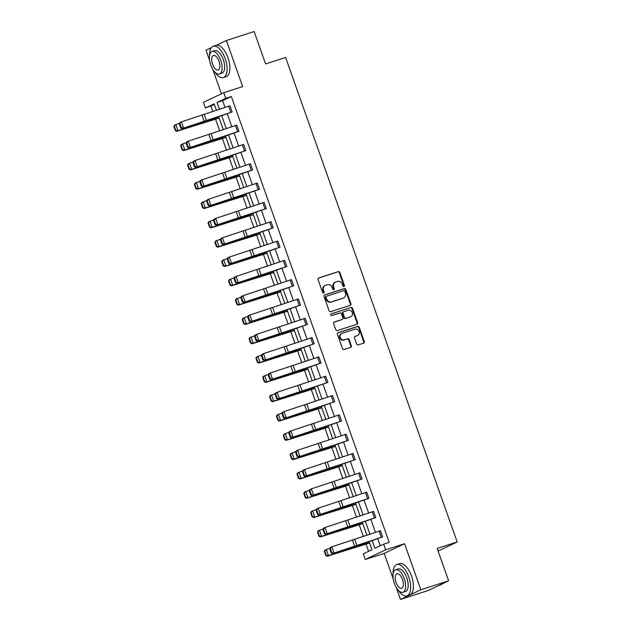 <?xml version="1.0" encoding="UTF-8"?>
<svg xmlns="http://www.w3.org/2000/svg" width="631" height="631" viewBox="0 0 631 631"><rect width="100%" height="100%" fill="white"/><g stroke="black" fill="none" stroke-linecap="round" stroke-linejoin="round"><path stroke-width="0.95" d="M343.958 286.498A0.907 0.805 64.6 0 0 344.423 285.401L339.849 272.482A1.294 1.144 64.6 0 0 338.326 271.622L318.694 277.963A1.294 1.144 64.6 0 0 318.032 279.525L322.607 292.445A0.907 0.805 64.6 0 0 324.129 291.948L323.537 290.276A4.133 3.66 64.6 0 1 325.257 285.417A4.133 3.66 64.6 0 1 325.651 285.259L327.292 284.731A4.133 3.66 64.6 0 1 332.158 287.491L332.75 289.164A0.907 0.805 64.6 0 0 334.28 288.675L333.689 287.002A4.133 3.66 64.6 0 1 335.4 282.144A4.133 3.66 64.6 0 1 335.802 281.986L337.435 281.458A4.133 3.66 64.6 0 1 342.302 284.218L342.893 285.89A0.907 0.805 64.6 0 0 343.958 286.498M343.745 286.529A0.907 0.805 64.6 0 0 343.871 285.662L339.297 272.75A1.294 1.144 64.6 0 0 337.774 271.882L318.339 278.161M323.451 293.084A0.907 0.805 64.6 0 0 323.585 292.208L322.993 290.536L323.537 290.276M333.594 289.803A0.907 0.805 64.6 0 0 333.728 288.935L333.136 287.263L333.689 287.002M396.268 587.532L400.488 599.45L428.275 590.482L448.633 580.796L437.173 548.418L457.175 541.958L285.606 57.468L265.604 63.928L254.143 31.55L226.355 40.518L216.307 45.298M211.369 47.648L205.99 50.204L209.666 60.584M400.488 599.45L420.853 589.764L404.542 543.701L385.644 549.806L365.286 559.492L363.29 553.86L372.014 549.704L369.182 541.706M448.633 580.796L420.853 589.764M356.625 344.061A1.294 1.144 64.6 0 0 358.148 344.92L363.653 343.146A1.294 1.144 64.6 0 0 364.316 341.576L359.236 327.237A1.294 1.144 64.6 0 0 357.714 326.369L338.082 332.711A1.294 1.144 64.6 0 0 337.419 334.28L342.499 348.62A1.294 1.144 64.6 0 0 344.021 349.479L350.67 347.334A1.294 1.144 64.6 0 0 351.333 345.764L349.164 339.628A1.294 1.144 64.6 0 0 347.642 338.768L344.337 339.833A3.455 3.06 64.6 0 1 340.346 337.711A3.455 3.06 64.6 0 1 341.702 333.46A3.455 3.06 64.6 0 1 342.034 333.334L354.961 329.153A3.455 3.06 64.6 0 1 358.96 331.275A3.455 3.06 64.6 0 1 357.603 335.526A3.455 3.06 64.6 0 1 357.264 335.66L355.111 336.355A1.294 1.144 64.6 0 0 354.448 337.924L356.625 344.061M214.382 104.58L205.406 108.004L203.411 102.364L223.768 92.678L242.667 86.581L226.355 40.518M223.768 92.678L225.764 98.31L217.04 102.467L219.485 109.368M372.219 540.657L374.932 548.323L383.656 544.167L389.209 542.376L231.325 96.519L225.764 98.31M383.656 544.167L385.644 549.806M350.268 305.349A1.294 1.144 64.6 0 0 350.931 303.779L345.851 289.44A1.294 1.144 64.6 0 0 344.329 288.572L324.697 294.914A1.294 1.144 64.6 0 0 324.034 296.483L329.114 310.823A1.294 1.144 64.6 0 0 330.636 311.682L350.268 305.349M352.548 308.338L357.627 322.678A1.294 1.144 64.6 0 1 356.965 324.247L337.325 330.581A1.294 1.144 64.6 0 1 335.802 329.721L333.633 323.585A1.294 1.144 64.6 0 1 334.296 322.015L342.254 319.444A1.294 1.144 64.6 0 0 342.917 317.874L341.474 313.804A1.294 1.144 64.6 0 0 339.951 312.944L331.661 315.618A0.907 0.805 64.6 0 1 331.062 313.922L351.025 307.471A1.294 1.144 64.6 0 1 352.548 308.338L351.995 308.598L357.075 322.938L357.627 322.678M438.095 551.037L457.175 541.958M210.959 106.205L212.884 111.64M215.534 119.125L219.722 130.948M222.372 138.441L226.561 150.265M229.219 157.75L233.407 169.581M236.057 177.066L240.245 188.898M242.896 196.383L247.084 208.214M249.734 215.699L253.922 227.531M256.572 235.016L260.761 246.839M263.411 254.332L267.599 266.156M270.257 273.641L274.446 285.472M277.096 292.958L281.284 304.789M283.934 312.274L288.122 324.105M290.773 331.59L294.961 343.414M297.611 350.907L301.799 362.73M304.45 370.216L308.638 382.047M311.296 389.532L315.484 401.363M318.134 408.849L322.323 420.68M324.973 428.165L329.161 439.996M331.811 447.482L336 459.305M338.65 466.798L342.838 478.621M345.488 486.107L349.684 497.938M352.335 505.423L356.523 517.254M359.173 524.74L363.361 536.571M366.012 544.056L368.591 551.336M212.734 69.244L221.426 93.79M404.542 543.701L384.176 553.387L393.2 578.872M384.176 553.387L365.286 559.492M216.449 110.409L214.13 103.847L205.406 108.004M366.926 535.34L362.336 522.389M360.088 516.024L355.498 503.073M353.25 496.715L348.659 483.756M346.403 477.399L341.821 464.44M339.565 458.082L334.982 445.131M332.726 438.766L328.136 425.815M325.888 419.449L321.297 406.498M319.049 400.141L314.459 387.182M312.211 380.824L307.62 367.865M305.365 361.508L300.782 348.549M298.526 342.191L293.943 329.24M291.688 322.875L287.097 309.924M284.849 303.558L280.259 290.607M278.011 284.25L273.42 271.291M271.164 264.933L266.582 251.974M264.326 245.617L259.743 232.665M257.487 226.3L252.905 213.349M250.649 206.984L246.058 194.032M243.811 187.667L239.22 174.716M236.972 168.359L232.382 155.4M230.126 149.042L225.543 136.083M223.287 129.726L218.705 116.774M221.741 115.725L226.324 128.685M228.58 135.042L233.17 147.993M235.418 154.358L240.009 167.31M242.257 173.675L246.847 186.626M249.103 192.983L253.686 205.943M255.941 212.3L260.524 225.259M262.78 231.616L267.37 244.568M269.618 250.933L274.209 263.884M276.457 270.249L281.047 283.201M283.295 289.566L287.886 302.517M290.142 308.875L294.724 321.834M296.98 328.191L301.563 341.15M303.819 347.507L308.409 360.459M310.657 366.824L315.248 379.775M317.496 386.14L322.086 399.092M324.334 405.449L328.925 418.408M331.18 424.766L335.763 437.725M338.019 444.082L342.601 457.041M344.857 463.399L349.448 476.35M351.696 482.715L356.286 495.666M358.534 502.031L363.125 514.983M365.381 521.34L369.963 534.299M231.325 96.519L222.601 100.668L225.007 107.467M227.263 113.825L231.845 126.784M234.101 133.141L238.684 146.1M240.939 152.457L245.53 165.409M247.778 171.774L252.368 184.725M254.616 191.09L259.207 204.042M261.463 210.407L266.045 223.358M268.301 229.716L272.884 242.675M275.14 249.032L279.73 261.991M281.978 268.349L286.569 281.3M288.817 287.665L293.407 300.616M295.655 306.981L300.246 319.933M302.501 326.298L307.084 339.249M309.34 345.607L313.922 358.566M316.178 364.923L320.769 377.882M323.017 384.24L327.607 397.191M329.855 403.556L334.446 416.507M336.694 422.873L341.284 435.824M343.54 442.181L348.123 455.14M350.379 461.498L354.961 474.457M357.217 480.814L361.808 493.773M364.055 500.131L368.646 513.082M370.894 519.447L375.484 532.398M377.74 538.764L380.233 545.799M222.601 100.668L217.04 102.467M382.591 536.918L380.398 530.726L382.607 536.91L334.083 553.001L353.147 547.172A9.867 0.536 160.5 0 0 356.499 546.067L382.607 536.91M375.745 517.601L373.576 511.402L375.768 517.594L327.244 533.692L346.309 527.855A9.867 0.536 160.5 0 0 349.661 526.751L375.768 517.594M368.906 498.285L366.714 492.093L368.93 498.277L320.398 514.375L339.47 508.547A9.867 0.536 160.5 0 0 342.814 507.434L368.93 498.277M359.875 472.777L362.091 478.961L313.56 495.059L332.632 489.23A9.867 0.536 160.5 0 0 335.976 488.118L362.091 478.961L359.875 472.777L311.367 488.867L313.56 495.059L311.375 494.783L309.837 490.453L309.206 490.737L310.744 495.075L311.375 494.783M355.229 459.652L353.037 453.46L355.253 459.644L306.721 475.742L325.793 469.914A9.867 0.536 160.5 0 0 329.137 468.801L355.253 459.644M348.391 440.335L346.198 434.152L348.415 440.328L299.883 456.426L318.947 450.597A9.867 0.536 160.5 0 0 322.299 449.493L348.415 440.328M339.375 414.827L341.568 421.019L293.044 437.109L312.108 431.281A9.867 0.536 160.5 0 0 315.461 430.176L341.568 421.019L339.36 414.835L290.852 430.926L293.044 437.109L290.852 436.841L289.313 432.503L288.69 432.795L290.221 437.125L290.852 436.841M334.706 401.71L332.513 395.519L334.73 401.702L286.198 417.801L305.27 411.972A9.867 0.536 160.5 0 0 308.614 410.86L334.73 401.702M325.675 376.202L327.891 382.386L279.359 398.484L298.431 392.656A9.867 0.536 160.5 0 0 301.776 391.543L327.891 382.386L325.675 376.202L277.167 392.293L279.359 398.484L277.175 398.208L275.637 393.878L275.006 394.162L276.544 398.5L277.175 398.208M321.029 363.077L318.836 356.886L321.053 363.07L272.521 379.168L291.593 373.339A9.867 0.536 160.5 0 0 294.937 372.227L321.053 363.07M314.191 343.761L311.998 337.569L314.214 343.753L265.683 359.851L284.755 354.023A9.867 0.536 160.5 0 0 288.099 352.91L314.214 343.753M307.352 324.444L305.159 318.261L307.376 324.444L258.844 340.535L277.908 334.706A9.867 0.536 160.5 0 0 281.26 333.602L307.376 324.444M298.321 298.944L300.53 305.128L252.006 321.218L271.07 315.39A9.867 0.536 160.5 0 0 274.422 314.285L300.53 305.128L298.321 298.944L249.813 315.035L252.006 321.218L249.813 320.95L248.275 316.612L247.652 316.904L249.182 321.234L249.813 320.95M293.667 285.819L291.475 279.628L293.691 285.811L245.159 301.91L264.231 296.081A9.867 0.536 160.5 0 0 267.576 294.969L293.691 285.811M286.829 266.503L284.636 260.311L286.853 266.495L238.321 282.593L257.393 276.764A9.867 0.536 160.5 0 0 260.737 275.652L286.853 266.495M277.798 240.995L280.014 247.178L231.482 263.277L250.554 257.448A9.867 0.536 160.5 0 0 253.899 256.336L280.014 247.178L277.798 240.995L229.29 257.085L231.482 263.277L229.29 263.001L227.759 258.671L227.128 258.955L228.667 263.293L229.29 263.001M273.152 227.87L270.959 221.678L273.176 227.862L224.644 243.96L243.716 238.132A9.867 0.536 160.5 0 0 247.06 237.019L273.176 227.862M264.121 202.37L266.329 208.553L217.805 224.644L236.87 218.815A9.867 0.536 160.5 0 0 240.222 217.711L266.329 208.553L264.121 202.37L215.613 218.452L217.805 224.644L215.613 224.376L214.083 220.038L213.452 220.329L214.982 224.66L215.613 224.376M259.467 189.245L257.298 183.045L259.491 189.237L210.967 205.327L230.031 199.499A9.867 0.536 160.5 0 0 233.383 198.394L259.491 189.237M250.436 163.737L252.652 169.92L204.121 186.019L223.193 180.19A9.867 0.536 160.5 0 0 226.537 179.078L252.652 169.92L250.436 163.737L201.928 179.827L204.121 186.019L201.936 185.743L200.398 181.412L199.767 181.696L201.305 186.027L201.936 185.743M245.79 150.612L243.598 144.42L245.814 150.604L197.282 166.702L216.354 160.873A9.867 0.536 160.5 0 0 219.698 159.761L245.814 150.604M238.952 131.295L236.759 125.104L238.975 131.287L190.444 147.386L209.516 141.557A9.867 0.536 160.5 0 0 212.86 140.445L238.975 131.287M229.921 105.787L232.137 111.971L183.605 128.069L202.669 122.24A9.867 0.536 160.5 0 0 206.021 121.128L232.137 111.971L229.921 105.787L181.412 121.878L183.605 128.069L181.412 127.801L179.882 123.463L179.251 123.755L180.781 128.085L181.412 127.801M335.4 282.144L334.848 282.404A4.133 3.66 64.6 0 0 333.136 287.263M325.257 285.417L324.705 285.677A4.133 3.66 64.6 0 0 322.993 290.536M350.071 305.412A1.294 1.144 64.6 0 0 350.379 304.039L345.307 289.7A1.294 1.144 64.6 0 0 343.785 288.84L324.342 295.111M344.802 291.27A0.907 0.805 64.6 0 0 343.737 290.662L326.495 296.231A0.907 0.805 64.6 0 0 326.038 297.327L326.661 299.086A4.133 3.66 64.6 0 0 331.527 301.847L343.311 298.045A4.133 3.66 64.6 0 0 343.706 297.887A4.133 3.66 64.6 0 0 345.425 293.029L344.802 291.27M326.33 296.31L325.951 296.491A0.907 0.805 64.6 0 0 325.486 297.587L326.038 297.327M343.706 297.887L343.154 298.147A4.133 3.66 64.6 0 1 342.759 298.305L330.975 302.115A4.133 3.66 64.6 0 1 326.109 299.346L325.486 297.587M356.767 324.31A1.294 1.144 64.6 0 0 357.075 322.938M333.941 322.212L341.702 319.704A1.294 1.144 64.6 0 0 341.947 319.594M330.77 314.096L351.025 307.471M350.52 316.778A3.455 3.06 64.6 0 0 350.852 316.644A3.455 3.06 64.6 0 0 352.216 312.392A3.455 3.06 64.6 0 0 348.217 310.278L343.666 311.746A1.294 1.144 64.6 0 0 343.004 313.315L344.447 317.385A1.294 1.144 64.6 0 0 345.969 318.245L349.968 317.038A3.455 3.06 64.6 0 0 350.3 316.904L350.852 316.644M343.114 312.006A1.294 1.144 64.6 0 0 342.452 313.575L343.004 313.315M349.968 317.038L345.417 318.513A1.294 1.144 64.6 0 1 343.895 317.645L342.452 313.575M351.995 308.598A1.294 1.144 64.6 0 0 350.473 307.739M357.603 335.526L357.051 335.787A3.455 3.06 64.6 0 1 356.72 335.921L354.764 336.552M341.702 333.46L341.158 333.72A3.455 3.06 64.6 0 0 339.793 337.971A3.455 3.06 64.6 0 0 343.792 340.093L344.337 339.833M350.473 347.397A1.294 1.144 64.6 0 0 350.781 346.033L348.612 339.888A1.294 1.144 64.6 0 0 347.089 339.028L343.792 340.093M363.456 343.209A1.294 1.144 64.6 0 0 363.764 341.836L358.684 327.497A1.294 1.144 64.6 0 0 357.17 326.637L337.727 332.908M173.825 126.342L175.355 130.68L175.828 130.443L174.29 126.113L173.825 126.342L174.637 125.104L179.472 123.313M174.29 126.113L175.804 124.512L177.997 130.704L200.177 123.431A9.867 0.536 -19.5 0 1 203.143 122.501L219.075 117.823M175.828 130.443L177.997 130.704L176.83 131.295L175.355 130.68M219.154 118.052L176.83 131.295M179.251 123.755L179.843 122.595L181.412 121.878L179.882 123.463M180.781 128.085L182.028 128.787M214.769 72.005A16.445 7.564 -107.9 0 0 223.374 77.566A16.445 7.564 -107.9 0 0 225.196 58.644A16.445 7.564 -107.9 0 0 213.27 46.268A16.445 7.564 -107.9 0 0 209.547 55.812M223.374 77.566L226.15 76.666A16.445 7.564 -107.9 0 0 227.98 57.744A16.445 7.564 -107.9 0 0 216.047 45.369L213.27 46.268M212.126 51.474L214.682 50.654A11.839 5.45 72.1 0 1 223.271 59.559A11.839 5.45 72.1 0 1 221.954 73.18L219.399 74.008A11.839 5.45 -107.9 0 0 220.716 60.387A11.839 5.45 -107.9 0 0 212.126 51.474A11.839 5.45 -107.9 0 0 210.809 65.096A11.839 5.45 -107.9 0 0 219.399 74.008M212.568 64.259A7.627 3.51 -107.9 0 0 218.105 70.002A7.627 3.51 -107.9 0 0 218.957 61.223A7.627 3.51 -107.9 0 0 213.42 55.481A7.627 3.51 -107.9 0 0 212.568 64.259M398.311 590.293A16.445 7.564 -107.9 0 0 406.908 595.853A16.445 7.564 -107.9 0 0 408.738 576.931A16.445 7.564 -107.9 0 0 396.804 564.556A16.445 7.564 -107.9 0 0 393.081 574.1M406.908 595.853L409.685 594.954A16.445 7.564 -107.9 0 0 411.515 576.04A16.445 7.564 -107.9 0 0 399.581 563.664L396.804 564.556M395.661 569.761L398.216 568.941A11.839 5.45 72.1 0 1 406.806 577.846A11.839 5.45 72.1 0 1 405.496 591.476L402.933 592.296A11.839 5.45 -107.9 0 0 404.25 578.674A11.839 5.45 -107.9 0 0 395.661 569.761A11.839 5.45 -107.9 0 0 394.343 583.391A11.839 5.45 -107.9 0 0 402.933 592.296M396.11 582.547A7.627 3.51 -107.9 0 0 401.639 588.289A7.627 3.51 -107.9 0 0 402.491 579.51A7.627 3.51 -107.9 0 0 396.954 573.768A7.627 3.51 -107.9 0 0 396.11 582.547M438.245 585.734L440.47 585.016A16.445 7.564 -107.9 0 0 442.181 583.864M180.663 145.658L182.201 149.997L182.667 149.76L181.136 145.422L180.663 145.658L181.476 144.42L186.311 142.63M181.136 145.422L182.651 143.829L184.844 150.02L207.015 142.748A9.867 0.536 -19.5 0 1 209.989 141.817L225.914 137.132M182.667 149.76L184.844 150.02L183.668 150.612L182.201 149.997M225.993 137.369L183.668 150.612M187.502 164.975L189.04 169.313L189.505 169.076L187.975 164.738L187.502 164.975L188.314 163.737L193.157 161.946M187.975 164.738L189.489 163.145L191.682 169.337L213.854 162.057A9.867 0.536 -19.5 0 1 216.827 161.134L232.752 156.449M189.505 169.076L191.682 169.337L190.507 169.928L189.04 169.313M232.839 156.685L190.507 169.928M186.09 143.063L186.681 141.912L188.251 141.194L190.444 147.386L188.251 147.11L186.721 142.78L186.09 143.063L187.628 147.402L188.251 147.11M236.759 125.104L188.251 141.194L186.721 142.78M187.628 147.402L188.874 148.104M192.928 162.38L193.52 161.228L195.089 160.511L197.282 166.702L195.097 166.426L193.559 162.096L192.928 162.38L194.466 166.718L195.097 166.426M243.598 144.42L195.089 160.511L193.559 162.096M194.466 166.718L195.713 167.42M194.34 184.291L195.878 188.622L196.344 188.393L194.813 184.055L194.34 184.291L195.153 183.045L199.995 181.255M194.813 184.055L196.328 182.462L198.52 188.653L220.692 181.373A9.867 0.536 -19.5 0 1 223.666 180.442L239.591 175.765M196.344 188.393L198.52 188.653L197.345 189.237L195.878 188.622M239.677 176.002L197.345 189.237M199.767 181.696L200.358 180.545L201.928 179.827L200.398 181.412M201.305 186.027L202.551 186.737M201.186 203.608L202.717 207.938L203.19 207.702L201.652 203.371L201.186 203.608L201.999 202.362L206.834 200.571M201.652 203.371L203.166 201.778L205.359 207.97L227.531 200.69A9.867 0.536 -19.5 0 1 230.504 199.759L246.429 195.082M203.19 207.702L205.359 207.97L204.192 208.553L202.717 207.938M246.516 195.318L204.192 208.553M206.613 201.013L207.197 199.861L208.774 199.144L210.967 205.327L208.774 205.059L207.236 200.729L206.613 201.013L208.143 205.343L208.774 205.059M257.282 183.053L208.774 199.144L207.236 200.729M208.143 205.343L209.389 206.045M208.025 222.924L209.555 227.255L210.028 227.018L208.49 222.688L208.025 222.924L208.837 221.678L213.672 219.888M208.49 222.688L210.005 221.095L212.197 227.278L234.377 220.006A9.867 0.536 -19.5 0 1 237.343 219.075L253.276 214.398M210.028 227.018L212.197 227.278L211.03 227.87L209.555 227.255M253.354 214.627L211.03 227.87M213.452 220.329L214.035 219.17L215.613 218.452L214.083 220.038M214.982 224.66L216.228 225.362M214.863 242.233L216.401 246.571L216.867 246.335L215.329 242.004L214.863 242.233L215.676 240.995L220.511 239.204M215.329 242.004L216.843 240.403L219.036 246.595L241.216 239.323A9.867 0.536 -19.5 0 1 244.181 238.392L260.114 233.715M216.867 246.335L219.036 246.595L217.869 247.186L216.401 246.571M260.193 233.943L217.869 247.186M220.29 239.646L220.882 238.486L222.451 237.769L224.644 243.96L222.451 243.692L220.921 239.354L220.29 239.646L221.828 243.976L222.451 243.692M270.959 221.678L222.451 237.769L220.921 239.354M221.828 243.976L223.074 244.678M221.702 261.55L223.24 265.888L223.705 265.651L222.175 261.313L221.702 261.55L222.514 260.311L227.357 258.521M222.175 261.313L223.69 259.72L225.882 265.911L248.054 258.639A9.867 0.536 -19.5 0 1 251.028 257.708L266.952 253.023M223.705 265.651L225.882 265.911L224.707 266.503L223.24 265.888M267.039 253.26L224.707 266.503M227.128 258.955L227.72 257.803L229.29 257.085L227.759 258.671M228.667 263.293L229.913 263.995M228.54 280.866L230.078 285.196L230.544 284.967L229.014 280.629L228.54 280.866L229.353 279.628L234.196 277.837M229.014 280.629L230.528 279.036L232.721 285.228L254.892 277.948A9.867 0.536 -19.5 0 1 257.866 277.017L273.791 272.34M230.544 284.967L232.721 285.228L231.545 285.811L230.078 285.196M273.878 272.576L231.545 285.811M233.967 278.271L234.558 277.119L236.128 276.402L238.321 282.593L236.136 282.317L234.598 277.987L233.967 278.271L235.505 282.609L236.136 282.317M284.636 260.311L236.128 276.402L234.598 277.987M235.505 282.609L236.751 283.311M235.379 300.182L236.917 304.513L237.382 304.276L235.852 299.946L235.379 300.182L236.191 298.936L241.034 297.146M235.852 299.946L237.366 298.353L239.559 304.544L261.731 297.264A9.867 0.536 -19.5 0 1 264.704 296.333L280.629 291.656M237.382 304.276L239.559 304.544L238.384 305.128L236.917 304.513M280.716 291.893L238.384 305.128M242.225 319.499L243.755 323.829L244.229 323.593L242.69 319.262L242.225 319.499L243.038 318.253L247.873 316.462M242.69 319.262L244.205 317.669L246.398 323.861L268.577 316.581A9.867 0.536 -19.5 0 1 271.543 315.65L287.476 310.973M244.229 323.593L246.398 323.861L245.23 324.444L243.755 323.829M287.555 311.209L245.23 324.444M249.064 338.815L250.594 343.146L251.067 342.909L249.529 338.579L249.064 338.815L249.876 337.569L254.711 335.779M249.529 338.579L251.043 336.986L253.236 343.169L275.416 335.897A9.867 0.536 -19.5 0 1 278.381 334.966L294.314 330.289M251.067 342.909L253.236 343.169L252.069 343.761L250.594 343.146M294.393 330.518L252.069 343.761M255.902 358.124L257.44 362.462L257.905 362.226L256.367 357.895L255.902 358.124L256.714 356.886L261.55 355.095M256.367 357.895L257.89 356.294L260.075 362.486L282.254 355.214A9.867 0.536 -19.5 0 1 285.22 354.283L301.153 349.598M257.905 362.226L260.075 362.486L258.907 363.077L257.44 362.462M301.232 349.834L258.907 363.077M262.741 377.441L264.279 381.779L264.744 381.542L263.214 377.204L262.741 377.441L263.553 376.202L268.396 374.412M263.214 377.204L264.728 375.611L266.921 381.802L289.093 374.53A9.867 0.536 -19.5 0 1 292.066 373.599L307.991 368.914M264.744 381.542L266.921 381.802L265.746 382.394L264.279 381.779M308.078 369.151L265.746 382.394M269.579 396.757L271.117 401.087L271.582 400.859L270.052 396.52L269.579 396.757L270.391 395.519L275.234 393.72M270.052 396.52L271.567 394.927L273.759 401.119L295.931 393.839A9.867 0.536 -19.5 0 1 298.905 392.908L314.83 388.231M271.582 400.859L273.759 401.119L272.584 401.702L271.117 401.087M314.916 388.467L272.584 401.702M276.425 416.074L277.955 420.404L278.429 420.167L276.891 415.837L276.425 416.074L277.238 414.827L282.073 413.037M276.891 415.837L278.405 414.244L280.598 420.435L302.77 413.155A9.867 0.536 -19.5 0 1 305.743 412.224L321.668 407.547M278.429 420.167L280.598 420.435L279.423 421.019L277.955 420.404M321.755 407.784L279.423 421.019M283.264 435.39L284.794 439.72L285.267 439.484L283.729 435.153L283.264 435.39L284.076 434.144L288.911 432.353M283.729 435.153L285.244 433.56L287.436 439.752L309.616 432.472A9.867 0.536 -19.5 0 1 312.582 431.541L328.514 426.864M285.267 439.484L287.436 439.752L286.269 440.335L284.794 439.72M328.593 427.092L286.269 440.335M290.102 454.699L291.632 459.037L292.106 458.8L290.568 454.47L290.102 454.699L290.915 453.46L295.75 451.67M290.568 454.47L292.082 452.869L294.275 459.06L316.454 451.788A9.867 0.536 -19.5 0 1 319.42 450.857L335.353 446.18M292.106 458.8L294.275 459.06L293.107 459.652L291.632 459.037M335.432 446.409L293.107 459.652M296.941 474.015L298.479 478.353L298.944 478.117L297.406 473.778L296.941 474.015L297.753 472.777L302.588 470.986M297.406 473.778L298.928 472.185L301.121 478.377L323.293 471.105A9.867 0.536 -19.5 0 1 326.266 470.174L342.191 465.489M298.944 478.117L301.121 478.377L299.946 478.968L298.479 478.353M342.27 465.725L299.946 478.968M240.805 297.587L241.397 296.436L242.974 295.718L245.159 301.91L242.974 301.634L241.436 297.304L240.805 297.587L242.343 301.918L242.974 301.634M291.475 279.628L242.974 295.718L241.436 297.304M242.343 301.918L243.59 302.628M247.652 316.904L248.235 315.752L249.813 315.035L248.275 316.612M249.182 321.234L250.428 321.936M254.49 336.22L255.074 335.061L256.651 334.343L258.844 340.535L256.651 340.267L255.121 335.929L254.49 336.22L256.02 340.551L256.651 340.267M305.159 318.261L256.651 334.343L255.121 335.929M256.02 340.551L257.267 341.253M261.329 355.529L261.92 354.377L263.49 353.66L265.683 359.851L263.49 359.583L261.96 355.245L261.329 355.529L262.867 359.867L263.49 359.583M311.998 337.569L263.49 353.66L261.96 355.245M262.867 359.867L264.113 360.569M268.167 374.846L268.759 373.694L270.328 372.976L272.521 379.168L270.328 378.892L268.798 374.562L268.167 374.846L269.705 379.184L270.328 378.892M318.836 356.886L270.328 372.976L268.798 374.562M269.705 379.184L270.951 379.886M275.006 394.162L275.597 393.01L277.167 392.293L275.637 393.878M276.544 398.5L277.79 399.202M281.852 413.479L282.436 412.327L284.013 411.609L286.198 417.801L284.013 417.525L282.475 413.195L281.852 413.479L283.382 417.809L284.013 417.525M332.513 395.519L284.013 411.609L282.475 413.195M283.382 417.809L284.628 418.519M288.69 432.795L289.274 431.636L290.852 430.926L289.313 432.503M290.221 437.125L291.467 437.827M295.529 452.112L296.12 450.952L297.69 450.234L299.883 456.426L297.69 456.158L296.16 451.82L295.529 452.112L297.059 456.442L297.69 456.158M346.198 434.152L297.69 450.234L296.16 451.82M297.059 456.442L298.305 457.144M302.367 471.42L302.959 470.269L304.528 469.551L306.721 475.742L304.528 475.466L302.998 471.136L302.367 471.42L303.905 475.758L304.528 475.466M353.037 453.46L304.528 469.551L302.998 471.136M303.905 475.758L305.152 476.46M303.779 493.332L305.317 497.67L305.783 497.433L304.252 493.095L303.779 493.332L304.592 492.093L309.435 490.303M304.252 493.095L305.767 491.502L307.96 497.693L330.131 490.413A9.867 0.536 -19.5 0 1 333.105 489.49L349.03 484.805M305.783 497.433L307.96 497.693L306.784 498.285L305.317 497.67M349.117 485.042L306.784 498.285M309.206 490.737L309.797 489.585L311.367 488.867L309.837 490.453M310.744 495.075L311.99 495.777M310.618 512.648L312.156 516.978L312.621 516.75L311.091 512.411L310.618 512.648L311.43 511.41L316.273 509.611M311.091 512.411L312.605 510.818L314.798 517.01L336.97 509.73A9.867 0.536 -19.5 0 1 339.943 508.799L355.868 504.122M312.621 516.75L314.798 517.01L313.623 517.594L312.156 516.978M355.955 504.358L313.623 517.594M316.044 510.053L316.636 508.901L318.205 508.184L320.398 514.375L318.213 514.099L316.675 509.769L316.044 510.053L317.582 514.391L318.213 514.099M366.714 492.093L318.205 508.184L316.675 509.769M317.582 514.391L318.829 515.093M317.464 531.965L318.994 536.295L319.467 536.058L317.929 531.728L317.464 531.965L318.276 530.718L323.111 528.928M317.929 531.728L319.444 530.135L321.636 536.326L343.808 529.046A9.867 0.536 -19.5 0 1 346.782 528.115L362.707 523.438M319.467 536.058L321.636 536.326L320.461 536.91L318.994 536.295M362.793 523.675L320.461 536.91M322.891 529.37L323.474 528.218L325.052 527.5L327.244 533.692L325.052 533.416L323.514 529.086L322.891 529.37L324.421 533.7L325.052 533.416M373.56 511.41L325.052 527.5L323.514 529.086M324.421 533.7L325.667 534.402M324.302 551.281L325.833 555.611L326.306 555.375L324.768 551.044L324.302 551.281L325.115 550.035L329.95 548.244M324.768 551.044L326.282 549.451L328.475 555.635L350.655 548.363A9.867 0.536 -19.5 0 1 353.62 547.432L369.553 542.755M326.306 555.375L328.475 555.635L327.308 556.226L325.833 555.611M369.632 542.983L327.308 556.226M329.729 548.686L330.313 547.527L331.89 546.809L334.083 553.001L331.89 552.732L330.352 548.394L329.729 548.686L331.259 553.016L331.89 552.732M380.398 530.726L331.89 546.809L330.352 548.394M331.259 553.016L332.505 553.718M343.871 285.662L344.423 285.401M323.585 292.208L324.129 291.948M333.728 288.935L334.28 288.675M337.774 271.882L338.326 271.622M339.297 272.75L339.849 272.482M343.785 288.84L344.329 288.572M345.307 289.7L345.851 289.44M350.379 304.039L350.931 303.779M326.109 299.346L326.661 299.086M330.975 302.115L331.527 301.847M342.759 298.305L343.311 298.045M341.702 319.704L342.254 319.444M343.895 317.645L344.447 317.385M345.417 318.513L345.969 318.245M356.72 335.921L357.264 335.66M347.089 339.028L347.642 338.768M348.612 339.888L349.164 339.628M350.781 346.033L351.333 345.764M357.17 326.637L357.714 326.369M358.684 327.497L359.236 327.237M363.764 341.836L364.316 341.576M206.479 120.781L204.286 114.597M204.247 121.523L202.054 115.331M230.828 112.413L228.635 106.221M213.317 140.098L211.125 133.906M211.085 140.839L208.893 134.648M237.666 131.729L235.473 125.537M220.156 159.414L217.963 153.223M217.924 160.156L215.731 153.964M244.505 151.038L242.312 144.854M226.994 178.731L224.802 172.539M224.762 179.472L222.569 173.28M251.343 170.354L249.15 164.163M233.833 198.047L231.648 191.856M231.609 198.781L229.416 192.597M258.182 189.671L255.989 183.479M240.679 217.364L238.486 211.172M238.447 218.097L236.254 211.906M265.028 208.987L262.835 202.796M247.518 236.672L245.325 230.481M245.285 237.414L243.093 231.222M271.866 228.304L269.674 222.112M254.356 255.989L252.163 249.797M252.124 256.73L249.931 250.539M278.705 247.62L276.512 241.428M261.195 275.305L259.002 269.114M258.962 276.047L256.77 269.855M285.543 266.929L283.351 260.745M268.033 294.622L265.84 288.43M265.801 295.363L263.616 289.172M292.382 286.245L290.189 280.054M274.879 313.938L272.687 307.747M272.647 314.672L270.454 308.488M299.22 305.562L297.035 299.37M281.718 333.247L279.525 327.063M279.486 333.988L277.293 327.797M306.067 324.878L303.874 318.687M288.556 352.563L286.364 346.372M286.324 353.305L284.131 347.113M312.905 344.195L310.712 338.003M295.395 371.88L293.202 365.688M293.163 372.621L290.97 366.43M319.743 363.511L317.551 357.32M302.233 391.196L300.04 385.005M300.001 391.938L297.808 385.746M326.582 382.82L324.389 376.628M309.072 410.513L306.879 404.321M306.84 411.254L304.655 405.063M333.42 402.136L331.228 395.945M315.918 429.829L313.725 423.638M313.686 430.563L311.493 424.371M340.259 421.453L338.074 415.261M322.756 449.138L320.564 442.954M320.524 449.879L318.332 443.688M347.105 440.769L344.912 434.578M329.595 468.454L327.402 462.263M327.363 469.196L325.17 463.004M353.944 460.086L351.751 453.894M336.433 487.771L334.241 481.579M334.201 488.512L332.009 482.321M360.782 479.394L358.589 473.211M343.272 507.087L341.079 500.896M341.04 507.829L338.847 501.637M367.621 498.711L365.428 492.519M350.11 526.404L347.918 520.212M347.886 527.137L345.693 520.954M374.459 518.027L372.266 511.836M356.957 545.72L354.764 539.529M354.725 546.454L352.532 540.262M381.305 537.344L379.113 531.152M325.864 296.523L326.408 296.262M341.828 319.657L342.381 319.396M342.988 312.061L343.54 311.793"/></g></svg>
